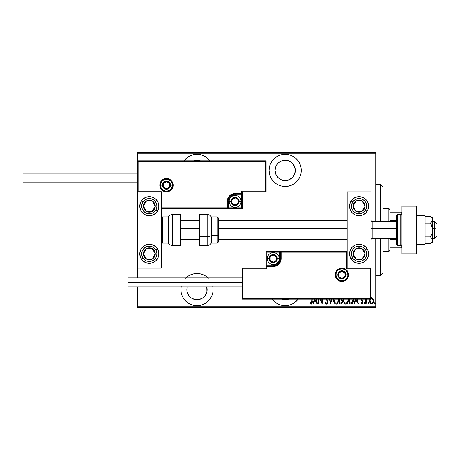 <?xml version="1.0" encoding="UTF-8"?>
<svg xmlns="http://www.w3.org/2000/svg" width="460" height="460" viewBox="0 0 460 460"><rect width="100%" height="100%" fill="white"/><g stroke="black" fill="none" stroke-linecap="round" stroke-linejoin="round"><path stroke-width="0.69" d="M298.137 299.121A16.088 16.088 0 0 1 285.177 305.676L288.316 305.365L291.335 304.451L294.112 302.962L298.137 299.121M208.368 278.208L205.93 276.207L203.147 274.723L200.129 273.809L196.989 273.499A16.088 16.088 0 0 1 208.052 277.909M212.865 286.965A16.088 16.088 0 0 1 196.989 305.676L200.129 305.365L203.147 304.451L205.93 302.962L208.368 300.961L210.364 298.523L211.853 295.74L212.767 292.727L213.078 289.587L212.767 286.448L213.078 289.587M196.989 154.324A16.088 16.088 0 0 1 209.95 160.879L205.93 157.038L203.147 155.549L200.129 154.635L196.989 154.324L193.85 154.635L190.831 155.549L188.054 157.038L184.029 160.879A16.088 16.088 0 0 1 196.989 154.324M285.177 154.324A16.088 16.088 0 0 1 301.266 170.413A16.088 16.088 0 0 1 285.177 186.501L288.316 186.191L291.335 185.276L294.112 183.793L296.55 181.792L298.551 179.354L300.041 176.571L300.955 173.552L301.266 170.413L300.955 167.273L300.041 164.26L298.551 161.477L296.55 159.039L294.112 157.038L291.335 155.549L288.316 154.635L285.177 154.324L282.037 154.635L279.019 155.549L276.236 157.038L273.798 159.039L271.797 161.477L270.313 164.26L269.399 167.273L269.089 170.413L269.399 173.552L270.313 176.571L271.797 179.354L273.798 181.792L276.236 183.793L279.019 185.276L282.037 186.191L285.177 186.501A16.088 16.088 0 0 1 269.089 170.413A16.088 16.088 0 0 1 285.177 154.324M285.177 160.287A10.131 10.131 0 0 1 295.308 170.413A10.131 10.131 0 0 1 285.177 180.544A10.131 10.131 0 0 1 275.045 170.413A10.131 10.131 0 0 1 285.177 160.287L289.052 161.058L292.341 163.254L294.532 166.537L295.308 170.413L294.532 174.288L292.341 177.577L289.052 179.774L285.177 180.544L281.301 179.774L278.012 177.577L275.816 174.288L275.045 170.413L275.816 166.537L278.012 163.254L281.301 161.058L285.177 160.287M193.568 160.879A10.131 10.131 0 0 1 200.41 160.879M206.776 286.965A10.131 10.131 0 0 1 196.989 299.713A10.131 10.131 0 0 1 187.203 286.965L187.053 291.559L188.565 295.211L191.36 298.005L195.011 299.523L196.989 299.713L198.967 299.523L202.618 298.005L205.413 295.211L206.925 291.559L206.776 286.965M288.598 299.121A10.131 10.131 0 0 1 281.756 299.121M375.745 306.745L137.402 306.745L137.402 286.965L137.402 306.745L375.745 306.745L375.745 238.343L375.745 306.745M137.402 277.909L137.402 268.134L161.236 268.134L161.236 191.866L137.402 191.866L137.402 277.909M137.402 160.879L137.402 153.255L375.745 153.255L375.745 221.657L375.745 152.536L137.402 152.536L375.745 152.536L375.745 153.255L137.402 153.255L137.402 152.536L137.402 268.134L161.236 268.134L161.236 191.866L137.402 191.866L138.121 191.153L161.954 191.153L161.954 207.834L227.257 207.834L227.257 201.399L227.855 198.386L229.563 195.839L232.116 194.131L235.123 193.533L241.558 193.533L241.558 191.153L265.391 191.153L265.391 161.598L138.121 161.598L138.121 191.153L138.121 161.598L265.391 161.598L265.391 191.153L266.11 191.866L266.11 160.879L137.402 160.879L138.121 161.598L137.402 160.879L137.402 191.866L138.121 191.153L161.954 191.153L161.678 208.11L227.976 207.834L227.976 201.399A7.153 7.153 0 0 1 235.123 194.246L241.558 194.246L242.276 193.533L242.276 191.866L266.11 191.866L266.11 160.879L265.391 161.598L266.11 160.879L137.402 160.879M185.926 277.909A16.088 16.088 0 0 1 196.989 273.499L193.85 273.809L190.831 274.723L188.054 276.207L185.616 278.208M181.211 286.448L180.901 289.587L181.211 292.727L182.125 295.74L183.615 298.523L185.616 300.961L188.054 302.962L190.831 304.451L193.85 305.365L196.989 305.676A16.088 16.088 0 0 1 181.119 286.965M272.216 299.121L276.236 302.962L279.019 304.451L282.037 305.365L285.177 305.676A16.088 16.088 0 0 1 272.216 299.121M370.035 298.942L369.656 301.11L370.317 303.261L371.577 303.991L372.772 303.341L373.48 301.358L373.227 299.201L372.025 297.758L370.731 297.982M365.694 299.121L365.694 303.887L365.694 299.121L365.694 303.887L366.12 303.887L366.367 299.121M361.209 299.023L361.428 300.34L362.693 302.116L362.336 303.14L361.284 302.605L360.985 303.169L361.87 303.974L362.75 303.583L363.118 301.99L361.635 299.121M349.439 299.121L349.439 303.887L350.974 303.887L349.439 303.887L349.439 299.121L349.439 303.887L351.308 303.87L352.251 303.531L353.027 302.45L353.435 298.718M339.595 299.121L339.595 303.887L339.595 299.121L339.595 303.887L340.923 303.887L341.809 303.519L342.407 302.3L342.372 300.604L341.504 299.385L341.774 298.994M329.394 299.121L330.613 303.887L329.394 299.121L330.613 303.887L331.942 299.121M331.476 299.121L330.665 302.277L329.86 299.121L330.665 302.277L331.476 299.121M318.958 303.887L318.958 299.121L318.958 303.887L318.527 303.887L318.958 303.887L318.527 303.887L318.527 299.121M322.172 303.887L319.838 299.121L322.172 303.887L322.27 299.121M321.845 299.121L321.845 302.122L320.373 299.121L321.845 302.122L321.845 299.121M310.592 302.985L310.126 302.496L309.867 303.14L310.126 302.496L311.098 303.243L311.794 301.093L311.771 302.013L311.794 299.121L311.627 302.784L311.006 303.238L310.126 302.496L309.867 303.14L310.96 304.094L312.001 303.324L312.219 299.121M314.295 299.121L313.076 303.887L313.542 303.887L313.076 303.887L314.295 299.121L313.076 303.887L313.542 303.887L314.226 301.214L316.308 301.214L316.992 303.887L317.457 303.887L316.238 299.121M325.812 298.994L327.233 301.012L327.353 302.3L326.445 303.243L325.364 301.852L324.944 302.277L325.438 303.428L326.525 304.094L327.52 303.249L327.83 301.841L327.503 300.391L326.508 298.948M333.529 299.058L334.046 302.444L334.828 303.583L336.076 304.1L337.053 303.79L338.1 302.421L338.606 299.011M343.373 299.058L343.884 302.444L344.666 303.583L345.914 304.1L346.897 303.79L347.938 302.421L348.444 299.011M355.258 299.121L354.033 303.887L354.499 303.887L354.033 303.887L355.258 299.121L354.033 303.887L354.499 303.887L355.189 301.214L357.27 301.214L357.955 303.887L358.421 303.887L357.196 299.121M364.096 303.186L364.314 303.91L364.722 303.91L364.722 302.686L364.09 303.295L364.516 302.605L364.09 303.295L364.516 302.605L364.947 303.295L364.516 302.605L364.947 303.295L364.516 303.991L364.947 303.295L364.516 302.605M368.046 303.295L368.678 303.91L368.678 302.686L368.069 303.077L368.471 302.605L368.046 303.295L368.471 302.605L368.903 303.295L368.471 302.605L368.903 303.295L368.471 303.991L368.903 303.295L368.471 302.605L368.046 303.295L368.471 303.991L368.046 303.295M374.463 303.295L374.779 303.974L375.222 303.732L374.998 302.622L374.463 303.295L374.888 302.605L374.463 303.295L374.888 302.605L375.32 303.295L374.888 302.605L375.32 303.295L374.888 303.991L375.32 303.295L374.888 302.605M137.402 307.464L375.745 307.464L137.402 307.464L137.402 306.745L137.402 307.464M309.867 303.14L311.063 304.1C312.087 303.514 312.472 302.542 312.219 301.179L312.214 301.61M311.282 304.077L311.69 303.824M310.77 303.123L311.173 303.238M311.38 303.14L311.627 302.784M311.673 302.663L311.748 302.318M316.992 303.887L317.457 303.887L316.992 303.887L316.308 301.214L314.226 301.214L313.542 303.887M315.773 299.121L316.089 300.357L314.445 300.357L314.761 299.121L314.445 300.357L316.089 300.357L315.773 299.121M324.944 302.277L325.364 301.852L324.944 302.277L326.433 304.1L327.83 301.841L326.652 299.121M326.008 303.997L325.553 303.594M326.33 303.232L325.525 302.289M327.393 302.065L326.669 303.209M326.675 303.203L327.037 302.95M327.405 301.829L327.359 301.409M327.307 301.208L327.146 300.828M325.904 299.121L327.233 301.012M327.135 299.753L327.509 300.397M327.687 300.857L327.813 301.455M327.761 302.559L327.669 302.91M327.33 303.565L326.796 304.031M333.5 299.753C333.368 301.933 334.224 303.381 336.076 304.1C337.928 303.364 338.778 301.898 338.635 299.713L338.617 299.121M338.606 300.426L338.514 301.087M338.1 302.421L337.772 303.019M337.048 303.796L336.427 304.066M335.288 303.91L333.799 301.812M333.626 301.133L333.534 300.455M338.18 299.121L338.209 299.707C338.318 301.507 337.605 302.686 336.059 303.243L336.881 302.99M337.088 302.829L336.059 303.243C334.535 302.686 333.828 301.518 333.931 299.747L334.006 300.708M337.628 302.174L337.37 302.536M337.772 301.886L337.893 301.599M338.014 301.231L337.761 301.921M338.186 300.276L338.106 300.84M334.035 300.863L334.385 301.927L333.96 299.121M335.064 302.853L334.385 301.927M333.954 299.178L334.029 298.62M340.923 303.887L339.595 303.887L340.923 303.887C342.033 303.565 342.556 302.778 342.487 301.518L341.659 299.19M341.636 299.471L341.964 299.759M342.246 300.225L342.435 300.897M342.476 301.208L342.481 301.714M342.407 302.3L342.332 302.605M341.245 302.962L340.026 303.031L340.026 299.931L341.418 300.127L340.314 299.931L341.211 300.029L342.056 301.518L340.659 303.031L340.026 303.031L340.026 299.931L341.101 299.995M343.367 299.121L343.338 299.753C343.206 301.933 344.063 303.381 345.914 304.1C347.766 303.364 348.617 301.898 348.473 299.713L348.456 299.121M348.467 300.058L348.352 301.099M347.938 302.427L347.61 303.019M347.38 303.33L347.076 303.646M346.903 303.778L346.598 303.957M346.587 303.962L346.271 304.066M345.569 304.066L345.247 303.962M345.126 303.91L344.672 303.589M344.655 303.571L343.631 301.806M343.465 301.122L343.373 300.455M343.35 300.098L343.367 300.443M346.593 303.957L346.897 303.79M348.019 299.121L348.047 299.707C348.157 301.507 347.444 302.686 345.897 303.243L346.719 302.99M347.852 301.231L347.104 302.663M343.792 300.311L343.844 300.708M347.61 301.886L347.737 301.599M346.926 302.829L345.897 303.243C344.379 302.686 343.666 301.518 343.769 299.747L343.798 299.121M343.792 299.178L343.873 298.62M350.974 303.887C352.86 303.37 353.705 302.013 353.498 299.822L353.487 299.27M353.493 300.196L353.395 301.162M353.165 302.088L353.033 302.444M353.021 302.467L352.849 302.818M352.624 303.157L352.038 303.663M353.038 299.121L352.205 302.577L350.44 303.031L351.871 302.818L349.865 303.031L349.865 299.121L349.865 303.031L350.802 303.025M353.061 300.242L352.21 302.571M352.843 301.49L353.021 300.662M351.17 302.996L351.871 302.818M357.955 303.887L358.421 303.887L357.955 303.887L357.27 301.214L355.189 301.214L354.499 303.887M356.73 299.121L357.052 300.357L355.407 300.357L355.724 299.121L355.407 300.357L357.052 300.357L356.73 299.121M361.629 299.253L361.991 300.144M362.48 300.622L361.755 299.805M360.985 303.169L361.284 302.605L360.985 303.169L362.043 303.991L363.124 302.231L362.952 301.288M363.124 302.231L362.756 303.571M361.456 303.772L361.163 303.473M361.784 303.18L361.416 302.824M362.664 302.582L362.192 303.221M362.164 301.191L361.819 300.869M361.37 300.219L362.008 301.053L361.203 299.282L361.37 300.219M362.894 303.335L363.072 302.795M366.212 299.747L366.171 300.046M366.125 301.317L366.12 303.887L365.694 303.887L366.12 303.887M370.162 298.69L369.65 300.857C369.558 302.456 370.202 303.502 371.577 303.991C372.951 303.502 373.589 302.456 373.503 300.857L372.991 298.69L371.577 297.683L370.978 297.821M371.128 297.758L371.461 297.689M373.382 299.736L373.474 300.299M373.405 301.869L373.273 302.352M373.083 302.818L372.56 303.583M370.064 302.812L369.874 302.352M369.863 302.318L369.748 301.863M369.679 300.294L369.765 299.736M370.863 298.718L371.577 298.431C372.634 298.822 373.135 299.632 373.072 300.857L373.054 301.248L373.072 300.857C373.135 302.088 372.64 302.881 371.577 303.243L371.197 303.174L371.577 303.243C370.513 302.881 370.012 302.088 370.076 300.857L370.248 301.973M373.02 300.213L373.066 301.053M372.284 298.718L372.893 299.707M371.674 298.436L372.128 298.597M372.997 301.628L372.893 302.001M370.863 302.973L370.553 302.622M370.11 300.322L370.219 299.811M370.72 298.862L370.093 300.466L370.403 302.364M338.106 298.586L338.186 299.144M341.952 302.18L341.722 302.628M348.042 299.995L347.599 301.921M345.897 303.243L344.879 302.835L344.224 301.927M347.944 298.586L348.024 299.144M353.016 298.919L353.061 299.368M371.019 298.597L371.381 298.448M280.933 154.893L279.651 155.302M271.797 161.477L270.313 164.26M269.089 170.413L269.399 173.552M298.551 179.354L300.041 176.571M301.266 170.413L300.955 167.273M290.697 155.302L289.415 154.893M278.012 163.254L279.548 161.995M295.113 168.44L295.113 172.391M192.751 154.893L191.469 155.302M202.509 155.302L201.233 154.893M193.114 161.058L196.989 160.287L200.865 161.058M180.901 289.587L181.211 292.727M191.469 304.698L192.751 305.106M201.233 305.106L202.509 304.698M210.364 298.523L211.853 295.74M279.651 304.698L280.933 305.106M289.415 305.106L290.697 304.698M289.052 298.942L285.177 299.713L281.301 298.942M380.512 275.287L382.898 272.901L382.898 238.343L382.898 272.901L380.512 275.287L380.512 238.343L380.512 275.287L375.745 275.287L380.512 275.287M380.512 184.713L380.512 221.657L380.512 184.713L375.745 184.713L380.512 184.713L382.898 187.099L380.512 184.713M382.898 221.657L382.898 187.099L382.898 221.657M390.046 220.466L390.046 209.743L388.855 208.547L388.855 221.657L388.855 208.547L382.898 208.547L388.855 208.547L390.046 209.743L390.046 221.657L390.046 220.466L396.48 220.466L390.046 220.466M390.046 239.533L390.046 247.877L390.046 239.533L396.48 239.533L390.046 239.533M390.046 250.257L390.046 247.877L390.046 250.257L388.855 251.453L390.046 250.257M388.855 238.343L388.855 251.453L388.855 238.343M382.898 251.453L388.855 251.453L382.898 251.453M401.965 212.123L390.046 212.123L401.247 212.123L401.247 214.607L401.247 212.123L401.965 212.123M390.046 247.877L401.965 247.877L401.247 247.877L401.247 245.393L401.247 247.877L390.046 247.877M359.065 263.367A9.533 9.533 0 0 1 349.531 253.834A9.533 9.533 0 0 1 359.065 244.3L362.71 245.025L365.803 247.095L367.868 250.188L368.598 253.834L367.868 257.485L365.803 260.573L362.71 262.643L359.065 263.367L355.413 262.643L352.32 260.573L350.255 257.485L349.531 253.834L350.255 250.188L352.32 247.095L355.413 245.025L359.065 244.3A9.533 9.533 0 0 1 368.598 253.834A9.533 9.533 0 0 1 359.065 263.367M359.065 215.7A9.533 9.533 0 0 1 349.531 206.166A9.533 9.533 0 0 1 359.065 196.633L362.71 197.357L365.803 199.427L367.868 202.515L368.598 206.166L367.868 209.812L365.803 212.905L362.71 214.975L359.065 215.7L355.413 214.975L352.32 212.905L350.255 209.812L349.531 206.166L350.255 202.515L352.32 199.427L355.413 197.357L359.065 196.633A9.533 9.533 0 0 1 368.598 206.166A9.533 9.533 0 0 1 359.065 215.7M347.145 191.866L347.145 268.134L370.978 268.134L370.978 191.866L347.145 191.866L370.978 191.866L370.927 268.191L370.265 268.847L346.432 268.847L346.432 252.166L281.123 252.166L281.123 258.601L280.525 261.613L278.823 264.161L276.27 265.868L273.257 266.466L266.823 266.466L266.823 268.847L242.989 268.847L242.989 298.402L370.265 298.402L370.265 268.847L370.265 298.402L242.989 298.402L242.989 268.847L242.276 268.134L242.276 299.121L370.978 299.121L370.978 268.134L347.145 268.134L347.145 191.866M149.322 196.633A9.533 9.533 0 0 1 158.855 206.166A9.533 9.533 0 0 1 149.322 215.7L145.671 214.975L142.583 212.905L140.513 209.812L139.788 206.166L140.513 202.515L142.583 199.427L145.671 197.357L149.322 196.633L152.967 197.357L156.061 199.427L158.131 202.515L158.855 206.166L158.131 209.812L156.061 212.905L152.967 214.975L149.322 215.7A9.533 9.533 0 0 1 139.788 206.166A9.533 9.533 0 0 1 149.322 196.633M149.322 244.3A9.533 9.533 0 0 1 158.855 253.834A9.533 9.533 0 0 1 149.322 263.367L145.671 262.643L142.583 260.573L140.513 257.485L139.788 253.834L140.513 250.188L142.583 247.095L145.671 245.025L149.322 244.3L152.967 245.025L156.061 247.095L158.131 250.188L158.855 253.834L158.131 257.485L156.061 260.573L152.967 262.643L149.322 263.367A9.533 9.533 0 0 1 139.788 253.834A9.533 9.533 0 0 1 149.322 244.3M434.614 228.585L437 228.988L437 235.957L437 228.988L434.614 228.585L434.614 221.657L434.614 228.585L432.71 228.585L434.614 228.585L434.614 238.343L434.614 228.585M370.978 228.378L372.169 228.585L372.169 221.657L372.169 228.585L396.48 228.585L372.169 228.585L372.169 238.343L372.169 228.585L370.978 228.378M180.308 228.378L199.375 228.378L180.308 228.378M218.442 228.378L347.145 228.378L218.442 228.378M172.442 185.19L170.533 185.19L172.442 185.19A5.957 5.957 0 0 1 166.48 191.153A5.957 5.957 0 0 1 160.523 185.19L159.81 185.19A6.676 6.676 0 0 0 166.48 191.866A6.676 6.676 0 0 0 173.155 185.19A6.676 6.676 0 0 0 166.48 178.52A6.676 6.676 0 0 0 159.81 185.19L160.523 185.19A5.957 5.957 0 0 1 166.48 179.233A5.957 5.957 0 0 1 172.442 185.19L173.155 185.19L173.029 186.495L171.201 189.911L169.038 191.36L166.48 191.866L163.927 191.36L161.765 189.911L160.316 187.743L159.81 185.19L160.316 182.637L161.765 180.475L163.927 179.026L166.48 178.52L169.038 179.026L171.201 180.475L173.029 183.891L173.155 185.19L172.442 185.19A5.957 5.957 0 0 1 166.48 191.153A5.957 5.957 0 0 1 160.523 185.19A5.957 5.957 0 0 1 166.48 179.233A5.957 5.957 0 0 1 172.442 185.19L171.988 182.913M242.276 193.643L242.276 193.533A0.713 0.713 0 0 1 241.558 194.246L241.558 194.965L235.123 194.965A6.434 6.434 0 0 0 228.689 201.399L228.689 207.834L241.558 207.834L241.558 194.965L233.87 195.086L230.575 196.851L228.815 200.146L228.689 207.834L227.976 207.834A0.713 0.713 0 0 1 227.257 208.547L227.257 207.834L227.257 208.547L161.236 208.547L227.367 208.547M227.677 208.547L242.276 208.547L242.276 193.953M242.276 191.866L266.11 191.866L265.391 191.153L241.558 191.153L242.276 191.866L241.558 191.153L241.558 193.533L242.276 193.533L242.276 191.866M241.558 193.533L241.558 194.965L242.276 194.965L242.276 193.533L235.123 193.533L235.123 194.246L241.558 194.246L241.558 193.533M235.123 194.965L235.123 194.246L235.123 194.965M228.689 201.399L227.976 201.399A7.153 7.153 0 0 1 235.123 194.246L235.123 193.533A7.866 7.866 0 0 0 227.257 201.399L228.689 201.399M242.276 208.547L242.276 194.965L241.558 194.965L241.558 207.834L242.276 208.547L241.558 207.834L228.689 207.834L228.689 208.547L242.276 208.547M227.976 207.834L227.976 201.399L227.257 201.399L227.257 207.834L228.689 207.834L228.689 208.547L227.257 208.547A0.713 0.713 0 0 0 227.976 207.834M171.436 181.884L170.695 180.981M169.792 180.239L167.647 179.348M166.48 179.233L164.203 179.688M163.173 180.239L162.271 180.981M161.529 181.884L160.638 184.029M160.523 185.19L162.432 185.19A4.054 4.054 0 0 1 166.48 181.142A4.054 4.054 0 0 1 170.533 185.19L170.223 186.743L169.349 188.059L168.032 188.933L166.48 189.244L164.933 188.933L163.616 188.059L162.736 186.743L162.432 185.19L162.736 183.643L163.616 182.327L164.933 181.447L166.48 181.142L168.032 181.447L169.349 182.327L170.223 183.643L170.533 185.19A4.054 4.054 0 0 1 166.48 189.244A4.054 4.054 0 0 1 162.432 185.19L160.523 185.19L160.977 187.473M161.529 188.502L162.271 189.405M163.173 190.147L165.318 191.038M166.48 191.153L168.762 190.699M169.792 190.147L170.695 189.405M171.436 188.502L172.327 186.352M335.944 274.81L337.847 274.81A4.054 4.054 0 0 1 341.901 270.756A4.054 4.054 0 0 1 345.954 274.81L345.644 276.356L344.764 277.673L343.453 278.553L341.901 278.858L340.348 278.553L339.037 277.673L338.157 276.356L337.847 274.81L338.157 273.257L339.037 271.94L340.348 271.066L341.901 270.756L343.453 271.066L344.764 271.94L345.644 273.257L345.954 274.81L347.858 274.81L345.954 274.81A4.054 4.054 0 0 1 341.901 278.858A4.054 4.054 0 0 1 337.847 274.81L335.944 274.81A5.957 5.957 0 0 1 341.901 268.847A5.957 5.957 0 0 1 347.858 274.81L348.577 274.81A6.676 6.676 0 0 0 341.901 268.134A6.676 6.676 0 0 0 335.231 274.81A6.676 6.676 0 0 0 341.901 281.48A6.676 6.676 0 0 0 348.577 274.81L347.858 274.81A5.957 5.957 0 0 1 341.901 280.767A5.957 5.957 0 0 1 335.944 274.81L335.231 274.81L335.357 273.505L337.18 270.089L339.348 268.64L341.901 268.134L344.454 268.64L346.622 270.089L348.065 272.257L348.577 274.81L348.065 277.363L346.622 279.525L344.454 280.974L341.901 281.48L339.348 280.974L337.18 279.525L335.357 276.109L335.231 274.81L335.944 274.81A5.957 5.957 0 0 1 341.901 268.847A5.957 5.957 0 0 1 347.858 274.81A5.957 5.957 0 0 1 341.901 280.767A5.957 5.957 0 0 1 335.944 274.81L336.398 277.087M266.11 268.134L242.276 268.134L242.276 299.121L242.989 298.402L242.276 299.121L370.978 299.121L370.265 298.402L370.978 299.121L370.978 268.134L370.265 268.847L346.432 268.847L346.702 251.89L280.41 252.166L280.41 258.601A7.153 7.153 0 0 1 273.257 265.753L266.823 265.753L266.11 266.466L266.11 268.134L242.276 268.134L242.989 268.847L266.823 268.847L266.11 268.134L266.823 268.847L266.823 266.466L266.11 266.466L266.11 268.134M266.11 266.357L266.11 266.466A0.713 0.713 0 0 1 266.823 265.753L266.823 265.035L273.257 265.035A6.434 6.434 0 0 0 279.691 258.601L279.691 252.166L266.823 252.166L266.823 265.035L274.517 264.914L277.811 263.149L279.571 259.854L279.691 252.166L280.41 252.166A0.713 0.713 0 0 1 281.123 251.453L281.123 252.166L281.123 251.453L347.145 251.453L281.014 251.453M280.703 251.453L266.11 251.453L266.11 266.047M266.823 266.466L266.823 265.035L266.11 265.035L266.11 266.466L273.257 266.466L273.257 265.753L266.823 265.753L266.823 266.466M273.257 265.035L273.257 265.753L273.257 265.035M279.691 258.601L280.41 258.601A7.153 7.153 0 0 1 273.257 265.753L273.257 266.466A7.866 7.866 0 0 0 281.123 258.601L279.691 258.601M266.11 251.453L266.11 265.035L266.823 265.035L266.823 252.166L266.11 251.453L266.823 252.166L279.691 252.166L279.691 251.453L266.11 251.453M280.41 252.166L280.41 258.601L281.123 258.601L281.123 252.166L279.691 252.166L279.691 251.453L281.123 251.453A0.713 0.713 0 0 0 280.41 252.166M336.95 278.116L337.686 279.019M338.589 279.76L340.739 280.652M341.901 280.767L344.183 280.312M345.213 279.76L346.115 279.019M346.857 278.116L347.743 275.971M347.858 274.81L347.409 272.527M346.857 271.498L346.115 270.595M345.213 269.853L343.062 268.962M341.901 268.847L339.624 269.301M338.589 269.853L337.686 270.595M336.95 271.498L336.059 273.648M270.164 259.498L270.164 260.389A3.576 3.576 0 0 1 269.686 258.601L270.164 258.601L270.164 259.498L270.164 258.601L269.686 258.601L269.807 259.526L270.733 261.13L273.257 262.177L275.787 261.13L276.834 258.601L275.787 256.07L273.257 255.024L270.733 256.07L269.686 258.601A3.576 3.576 0 0 1 276.356 256.812A3.576 3.576 0 0 1 273.257 262.177L276.356 260.389L276.356 256.812L273.257 255.024L270.164 256.812L270.164 258.601L270.164 256.812L273.257 255.024L276.356 256.812L276.356 260.389L273.257 262.177A3.576 3.576 0 0 1 270.164 260.389L273.257 262.177L270.164 260.389L270.164 259.498M277.311 258.601A4.054 4.054 0 0 1 273.257 262.654A4.054 4.054 0 0 1 269.209 258.601L267.3 258.601A5.957 5.957 0 0 0 273.257 264.558A5.957 5.957 0 0 0 279.22 258.601L277.311 258.601L277 260.153L276.127 261.464L274.81 262.344L273.257 262.654L271.71 262.344L270.394 261.464L269.514 260.153L269.209 258.601L269.514 257.048L270.394 255.737L271.71 254.857L273.257 254.547L274.81 254.857L276.127 255.737L277 257.048L277.311 258.601L279.22 258.601A5.957 5.957 0 0 1 273.257 264.558A5.957 5.957 0 0 1 267.3 258.601A5.957 5.957 0 0 1 273.257 252.643A5.957 5.957 0 0 1 279.22 258.601A5.957 5.957 0 0 0 273.257 252.643A5.957 5.957 0 0 0 267.3 258.601L269.209 258.601A4.054 4.054 0 0 1 273.257 254.547A4.054 4.054 0 0 1 277.311 258.601M232.03 202.291L232.03 203.188A3.576 3.576 0 0 1 231.547 201.399L232.03 201.399L232.03 202.291L232.03 201.399L231.547 201.399L231.673 202.325L232.599 203.929L235.123 204.976L237.653 203.929L238.7 201.399L237.653 198.869L235.123 197.823L232.599 198.869L231.547 201.399A3.576 3.576 0 0 1 238.222 199.611A3.576 3.576 0 0 1 235.123 204.976L238.222 203.188L238.222 199.611L235.123 197.823L232.03 199.611L232.03 201.399L232.03 199.611L235.123 197.823L238.222 199.611L238.222 203.188L235.123 204.976A3.576 3.576 0 0 1 232.03 203.188L235.123 204.976L232.03 203.188L232.03 202.291M239.177 201.399A4.054 4.054 0 0 1 235.123 205.453A4.054 4.054 0 0 1 231.075 201.399L229.166 201.399A5.957 5.957 0 0 0 235.123 207.356A5.957 5.957 0 0 0 241.08 201.399L239.177 201.399L238.867 202.952L237.987 204.263L236.676 205.143L235.123 205.453L233.577 205.143L232.26 204.263L231.38 202.952L231.075 201.399L231.38 199.847L232.26 198.536L233.577 197.656L235.123 197.346L236.676 197.656L237.987 198.536L238.867 199.847L239.177 201.399L241.08 201.399A5.957 5.957 0 0 1 235.123 207.356A5.957 5.957 0 0 1 229.166 201.399A5.957 5.957 0 0 1 235.123 195.442A5.957 5.957 0 0 1 241.08 201.399A5.957 5.957 0 0 0 235.123 195.442A5.957 5.957 0 0 0 229.166 201.399L231.075 201.399A4.054 4.054 0 0 1 235.123 197.346A4.054 4.054 0 0 1 239.177 201.399M163.386 186.087L163.386 186.978A3.576 3.576 0 0 1 162.909 185.19L163.386 185.19L163.386 186.087L163.386 185.19L162.909 185.19L163.03 186.116L163.955 187.72L166.48 188.767L169.01 187.72L170.056 185.19L169.01 182.666L166.48 181.614L163.955 182.666L162.909 185.19A3.576 3.576 0 0 1 169.579 183.402A3.576 3.576 0 0 1 166.48 188.767L169.579 186.978L169.579 183.402L166.48 181.614L163.386 183.402L163.386 185.19L163.386 183.402L166.48 181.614L169.579 183.402L169.579 186.978L166.48 188.767A3.576 3.576 0 0 1 163.386 186.978L166.48 188.767L163.386 186.978L163.386 186.087M338.807 275.701L338.807 276.598A3.576 3.576 0 0 1 338.324 274.81L338.807 274.81L338.807 275.701L338.807 274.81L338.324 274.81L338.451 275.736L339.371 277.334L341.901 278.386L344.431 277.334L345.477 274.81L344.431 272.28L341.901 271.233L339.371 272.28L338.324 274.81A3.576 3.576 0 0 1 345 273.022A3.576 3.576 0 0 1 341.901 278.386L345 276.598L345 273.022L341.901 271.233L338.807 273.022L338.807 274.81L338.807 273.022L341.901 271.233L345 273.022L345 276.598L341.901 278.386A3.576 3.576 0 0 1 338.807 276.598L341.901 278.386L338.807 276.598L338.807 275.701M364.199 207.742L365.01 206.494A5.957 5.957 0 0 1 364.05 209.427L363.383 208.989L364.199 207.742L363.383 208.989L364.05 209.427L364.722 208.023L364.895 204.941L363.503 202.193L362.319 201.175L359.392 200.215L357.84 200.336L356.373 200.847L354.073 202.906L353.401 204.309L353.228 207.391L353.746 208.857L355.804 211.151L357.207 211.83L360.284 211.997L361.755 211.485L364.05 209.427A5.957 5.957 0 0 1 353.113 205.838A5.957 5.957 0 0 1 362.319 201.175L356.373 200.847L354.746 203.331L353.113 205.838L355.804 211.151L361.755 211.485L363.383 208.989L361.755 211.485L355.804 211.151L353.113 205.838L356.373 200.847L362.319 201.175A5.957 5.957 0 0 1 365.01 206.494L362.319 201.175L365.01 206.494L364.199 207.742M357.202 215.516A9.533 9.533 0 0 1 351.084 200.951L352.676 201.992A7.624 7.624 0 0 1 363.233 199.778A7.624 7.624 0 0 1 365.447 210.335L367.046 211.381A9.533 9.533 0 0 1 366.988 211.462A9.533 9.533 0 0 1 357.207 215.516M367.046 211.381L365.447 210.335A7.624 7.624 0 0 1 354.89 212.549A7.624 7.624 0 0 1 352.676 201.992L354.758 199.87L357.495 198.703L360.473 198.668L363.233 199.778L365.361 201.865L366.528 204.602L366.689 206.086L366.137 209.012L364.51 211.502L363.365 212.462L360.628 213.63L359.139 213.791L356.218 213.244L353.723 211.611L352.762 210.467L352.044 209.156L351.434 206.247L351.566 204.757L352.676 201.992L351.084 200.951M154.456 207.742L155.273 206.494A5.957 5.957 0 0 1 154.307 209.427L153.64 208.989L154.456 207.742L153.64 208.989L154.307 209.427L154.986 208.023L155.152 204.941L154.64 203.475L152.582 201.175L149.649 200.215L148.097 200.336L146.631 200.847L144.331 202.906L143.37 205.838L143.491 207.391L144.003 208.857L146.061 211.151L147.464 211.83L150.546 211.997L152.013 211.485L154.307 209.427A5.957 5.957 0 0 1 143.37 205.838A5.957 5.957 0 0 1 152.582 201.175L146.631 200.847L144.187 204.585L143.37 205.838L146.061 211.151L152.013 211.485L153.64 208.989L152.013 211.485L146.061 211.151L143.37 205.838L146.631 200.847L152.582 201.175A5.957 5.957 0 0 1 155.273 206.494L152.582 201.175L155.273 206.494L154.456 207.742M151.179 215.516A9.533 9.533 0 0 1 141.341 200.951L142.934 201.992A7.624 7.624 0 0 1 153.49 199.778A7.624 7.624 0 0 1 155.704 210.335L157.303 211.381A9.533 9.533 0 0 1 157.251 211.462M157.251 200.87A9.533 9.533 0 0 1 157.303 211.381L155.704 210.335A7.624 7.624 0 0 1 145.147 212.549A7.624 7.624 0 0 1 142.934 201.992L145.021 199.87L147.758 198.703L150.73 198.668L153.49 199.778L154.658 200.715L156.337 203.176L156.946 206.086L156.4 209.012L154.767 211.502L153.623 212.462L152.312 213.181L149.402 213.791L146.475 213.244L145.147 212.549L143.025 210.467L142.307 209.156L141.697 206.247L141.824 204.757L142.934 201.992L141.341 200.951A9.533 9.533 0 0 1 151.179 196.817M151.185 196.817A9.533 9.533 0 0 1 157.245 200.865M157.245 211.462A9.533 9.533 0 0 1 151.185 215.516M145.814 257.905L146.631 259.152A5.957 5.957 0 0 1 144.331 257.094L145.004 256.657L145.814 257.905L145.004 256.657L144.331 257.094L145.349 258.273L148.097 259.664L149.649 259.785L152.582 258.825L154.64 256.525L155.152 255.058L154.986 251.976L154.307 250.573L152.013 248.515L150.546 248.003L147.464 248.17L146.061 248.848L144.003 251.143L143.491 252.609L143.37 254.161L144.331 257.094A5.957 5.957 0 0 1 152.013 248.515A5.957 5.957 0 0 1 152.582 258.825L155.273 253.506L152.013 248.515L146.061 248.848L143.37 254.161L145.004 256.657L143.37 254.161L146.061 248.848L152.013 248.515L155.273 253.506L152.582 258.825A5.957 5.957 0 0 1 146.631 259.152L152.582 258.825L146.631 259.152L145.814 257.905M157.251 248.538A9.533 9.533 0 0 1 157.303 248.618L155.704 249.665A7.624 7.624 0 0 1 153.49 260.222A7.624 7.624 0 0 1 142.934 258.008L141.341 259.049A9.533 9.533 0 0 1 151.179 244.484M151.179 263.183A9.533 9.533 0 0 1 141.341 259.049L142.934 258.008A7.624 7.624 0 0 1 145.147 247.451A7.624 7.624 0 0 1 155.704 249.665L156.4 250.987L156.946 253.914L156.337 256.824L155.618 258.135L154.658 259.285L152.168 260.912L150.73 261.332L147.758 261.297L146.332 260.849L143.871 259.17L142.934 258.008L141.824 255.242L141.858 252.27L142.307 250.844L143.025 249.533L145.147 247.451L146.475 246.755L149.402 246.209L152.312 246.819L153.623 247.537L155.704 249.665L157.303 248.618A9.533 9.533 0 0 1 157.251 259.13M157.245 259.135A9.533 9.533 0 0 1 151.185 263.183M151.185 244.484A9.533 9.533 0 0 1 157.245 248.538M355.557 257.905L356.373 259.152A5.957 5.957 0 0 1 354.073 257.094L354.74 256.657L355.557 257.905L354.74 256.657L354.073 257.094L355.085 258.273L357.84 259.664L359.392 259.785L362.319 258.825L363.503 257.807L364.895 255.058L364.722 251.976L364.05 250.573L361.755 248.515L360.284 248.003L357.207 248.17L355.804 248.848L353.746 251.143L353.228 252.609L353.401 255.691L354.073 257.094A5.957 5.957 0 0 1 361.755 248.515A5.957 5.957 0 0 1 362.319 258.825L365.01 253.506L361.755 248.515L355.804 248.848L353.113 254.161L354.74 256.657L353.113 254.161L355.804 248.848L361.755 248.515L365.01 253.506L362.319 258.825A5.957 5.957 0 0 1 356.373 259.152L362.319 258.825L356.373 259.152L355.557 257.905M357.207 244.484A9.533 9.533 0 0 1 366.988 248.538A9.533 9.533 0 0 1 367.046 248.618L365.447 249.665A7.624 7.624 0 0 1 363.233 260.222A7.624 7.624 0 0 1 352.676 258.008L351.084 259.049A9.533 9.533 0 0 1 357.202 244.484M351.084 259.049L352.676 258.008A7.624 7.624 0 0 1 354.89 247.451A7.624 7.624 0 0 1 365.447 249.665L366.137 250.987L366.689 253.914L366.079 256.824L365.361 258.135L364.4 259.285L361.905 260.912L360.473 261.332L357.495 261.297L356.069 260.849L353.613 259.17L352.676 258.008L351.566 255.242L351.434 253.753L352.044 250.844L352.762 249.533L354.89 247.451L356.218 246.755L359.139 246.209L362.054 246.819L363.365 247.537L365.447 249.665L367.046 248.618M172.517 245.49L172.517 214.509A4.767 4.767 0 0 0 168.389 216.89L168.389 243.11A4.767 4.767 0 0 0 172.517 245.49L180.308 245.49L180.308 214.509L172.517 214.509L172.517 245.49A4.767 4.767 0 0 1 168.389 243.11L168.389 216.89L162.432 216.89A1.19 1.19 0 0 0 161.236 218.08A1.19 1.19 0 0 1 162.432 216.89L162.432 243.11L162.432 216.89L168.389 216.89A4.767 4.767 0 0 1 172.517 214.509L180.308 214.509L180.308 245.49L172.517 245.49M161.236 241.92A1.19 1.19 0 0 0 162.432 243.11L168.389 243.11L162.432 243.11A1.19 1.19 0 0 1 161.236 241.92M207.161 214.567L207.161 236.543A4.767 2.012 0 0 0 211.289 235.537L211.289 216.942M217.246 216.942L217.246 235.537A1.19 0.506 0 0 0 218.442 235.037L218.442 218.126M207.161 214.509L199.375 214.509L199.375 236.543L207.161 236.543L207.161 214.509C208.961 214.567 210.341 215.361 211.289 216.89L211.289 235.537L217.246 235.537L217.246 216.89L218.442 218.08M199.375 214.521L199.375 245.49L207.161 245.49L207.161 236.543L199.375 236.543L199.375 245.479M211.289 243.058L211.289 235.537L211.289 243.11L217.246 243.11L217.246 235.537L211.289 235.537A4.767 2.012 180 0 1 207.161 236.543L207.161 245.433M218.442 218.092L218.442 241.776M218.442 235.635L218.442 234.031M218.442 241.874L218.442 235.037A1.19 0.506 180 0 1 217.246 235.537L217.246 243.058M137.402 173.035L23 173.035L23 182.091L137.402 182.091L23 182.091L23 173.035L137.402 173.035M127.868 282.434L242.276 282.434L127.868 282.434L127.868 286.965L127.868 282.434M416.265 206.166L416.265 253.834L401.965 253.834L416.265 253.834L416.265 206.166L401.965 206.166L401.965 253.834L401.965 206.166L416.265 206.166M400.769 214.509L400.769 245.49A1.19 1.19 0 0 0 401.965 244.3A1.19 1.19 0 0 1 400.769 245.49L400.769 214.509L397.676 214.509A1.19 1.19 0 0 0 396.48 215.7L396.48 244.3A1.19 1.19 0 0 0 397.676 245.49L397.676 214.509L397.676 245.49L400.769 245.49L397.676 245.49A1.19 1.19 0 0 1 396.48 244.3L396.48 215.7A1.19 1.19 0 0 1 397.676 214.509L400.769 214.509A1.19 1.19 0 0 1 401.965 215.7A1.19 1.19 0 0 0 400.769 214.509M432.078 221.478L432.71 219.679L432.71 230L432.71 218.08L430.514 216.24L432.078 217.879L432.71 219.679L432.078 217.879L430.514 216.24L425.08 216.24L430.514 216.24L432.71 218.08L432.544 220.593L430.514 223.117L425.08 223.117L430.514 223.117L432.084 226.412L432.71 230L432.078 233.588L430.514 236.883L425.08 236.883L430.514 236.883L432.544 239.407L432.544 241.23L430.514 243.76L425.08 243.76L430.514 243.76L432.078 242.121M432.71 240.373L432.71 241.92L432.544 239.413L430.514 236.883L432.078 233.588L432.71 230L432.71 240.321L432.078 242.115L430.514 243.76L432.71 241.92M432.078 238.527L432.285 238.849M431.319 216.982L430.514 216.24M432.71 240.321L432.544 228.177L430.514 223.117L432.078 221.473M425.08 215.7L416.265 215.7L425.08 215.7L425.08 230L416.265 230L425.08 230L425.08 244.3L416.265 244.3L425.08 244.3L425.08 215.7M432.71 221.657L434.614 221.657L437 224.043M370.978 220.466L372.169 221.657L396.48 221.657M347.145 220.466L218.442 220.466M199.375 220.466L180.308 220.466M347.145 239.533L218.442 239.533M199.375 239.533L180.308 239.533M370.978 239.533L372.169 238.343L396.48 238.343M432.71 238.343L434.614 238.343L437 235.957M211.289 216.89L217.246 216.89M217.246 243.11L218.442 241.92M207.161 245.49C208.961 245.433 210.341 244.639 211.289 243.11M242.276 277.909L127.868 277.909M242.276 286.965L127.868 286.965"/></g></svg>
